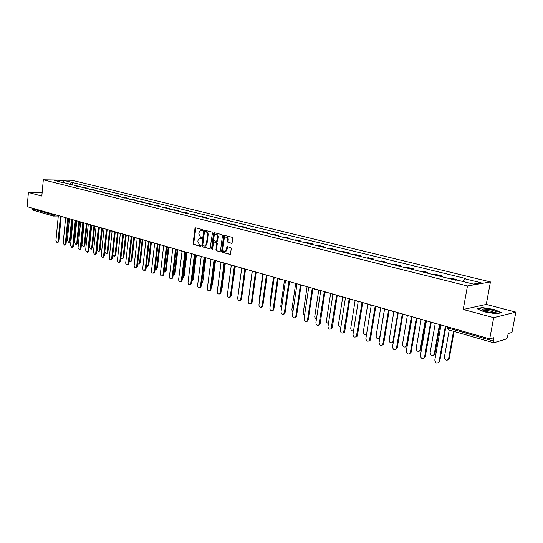 <?xml version="1.0" encoding="UTF-8"?>
<svg xmlns="http://www.w3.org/2000/svg" width="543" height="543" viewBox="0 0 543 543"><rect width="100%" height="100%" fill="white"/><g stroke="black" fill="none" stroke-linecap="round" stroke-linejoin="round"><path stroke-width="0.81" d="M202.675 230.259L202.308 229.56L195.69 227.836L194.964 228.508L193.125 243.434L193.641 244.431L200.224 246.257L200.74 245.789L199.519 244.852L197.856 241.649L198.012 240.4L199.437 238.302L201.392 238.499L201.704 238.038L200.482 237.108L198.819 233.904L198.969 232.655L200.448 230.531L202.356 230.727L202.675 230.259M231.345 243.366L232.119 242.68L232.689 238.343L232.139 237.311L224.055 235.302L223.601 235.974L221.619 251.287L222.162 252.319L230.246 254.429L231.352 248.558L230.802 247.527L227.137 246.644L226.363 249.882L225.23 251.619C223.702 251.85 222.915 250.954 222.868 248.925L224.178 238.839L225.386 237.053C226.886 236.877 227.653 237.78 227.687 239.762L227.463 241.452L228.012 242.477L231.678 243.345M467.462 285.971L463.227 309.476L493.675 317.669L489.705 338.9L27.15 206.659L28.412 192.453L41.825 196.064L43.318 179.814L467.462 285.971L490.424 281.939L72.015 180.296L43.318 179.814M212.422 233.056L211.885 232.044L204.127 230.11L203.666 230.775L201.786 245.823L202.308 246.827L210.066 248.87L212.422 233.056M214.288 232.669L221.917 234.651L222.46 235.676L220.485 250.975L219.725 251.647L216.467 250.744L215.931 249.719L216.718 243.549L216.189 242.531L213.725 241.968L212.469 249.027L212.17 249.481L211.58 248.782L213.542 233.347L214.003 232.682M493.675 317.669L515.85 312.13L511.968 332.425L508.173 333.531L507.569 336.701L506.314 339.002L493.702 342.803L448.443 329.832L448.043 328.033L493.18 340.977L493.512 342.809M515.85 312.13L486.27 304.419L490.424 281.939M489.705 338.9L493.797 337.712L493.18 340.977M58.142 215.999L53.377 216.046L32.919 210.155L32.139 208.79L52.603 214.655L55.881 214.872M32.2 208.105L32.139 208.79M42.157 192.5L28.412 192.453M77.649 186.398L74.513 185.618M75.029 185.563L79.889 186.358L79.835 186.941M78.158 186.337L79.889 186.358M87.314 188.794L87.375 188.211L84.192 187.423L81.952 187.464M85.129 188.251L87.375 188.211M94.923 190.681L94.984 190.091L91.747 189.29L89.507 189.337M92.738 190.145L94.984 190.091M102.654 192.602L102.715 192.005L99.43 191.19L97.183 191.245M100.475 192.059L102.715 192.005M110.514 194.55L110.582 193.953L107.236 193.125L104.996 193.186M108.335 194.014L110.582 193.953M118.51 196.532L118.571 195.928L115.177 195.086L112.937 195.154M116.338 195.996L118.571 195.928M126.641 198.555L126.702 197.937L123.247 197.082L121.008 197.157M124.469 198.012L126.702 197.937M134.908 200.605L134.976 199.987L131.46 199.118L129.22 199.193M132.736 200.068L134.976 199.987M143.318 202.688L143.386 202.071L139.809 201.181L137.576 201.263M141.153 202.152L143.386 202.071M151.877 204.813L151.945 204.188L148.307 203.286L146.074 203.374M149.719 204.277L151.945 204.188M160.579 206.971L160.653 206.34L156.954 205.424L154.728 205.519M158.427 206.442L160.653 206.34M169.443 209.17L169.518 208.532L165.751 207.602L163.524 207.704M167.298 208.641L169.518 208.532M178.464 211.41L178.538 210.765L174.703 209.815L172.484 209.924M176.326 210.881L178.538 210.765M187.647 213.684L187.722 213.039L183.819 212.069L181.606 212.191M185.516 213.155L187.722 213.039M196.994 216.005L197.075 215.354L193.098 214.37L190.892 214.492M194.869 215.483L197.075 215.354M206.516 218.367L206.598 217.709L202.553 216.705L200.347 216.84M204.399 217.845L206.598 217.709M216.216 220.777L216.304 220.112L212.177 219.087L209.978 219.229M214.112 220.254L216.304 220.112M226.098 223.227L226.18 222.555L221.978 221.517L219.793 221.659M224.001 222.705L226.18 222.555M236.164 225.725L236.253 225.046L231.97 223.987L229.791 224.144M234.074 225.202L236.253 225.046M246.42 228.27L246.515 227.585L242.144 226.506L239.979 226.669M244.343 227.755L246.515 227.585M256.873 230.863L256.968 230.171L252.522 229.071L250.357 229.248M254.816 230.347L256.968 230.171M267.536 233.504L267.631 232.811L263.097 231.685L260.945 231.875M265.486 232.995L267.631 232.811M278.403 236.205L278.505 235.499L273.876 234.359L271.738 234.549M276.367 235.696L278.505 235.499M289.487 238.954L289.589 238.241L284.871 237.074L282.747 237.277M287.464 238.452L289.589 238.241M300.795 241.757L300.897 241.044L296.084 239.85L293.973 240.067M298.786 241.262L300.897 241.044M312.327 244.621L312.435 243.895L307.521 242.68L305.424 242.904M310.338 244.126L312.435 243.895M324.096 247.54L324.205 246.807L319.196 245.572L317.112 245.803M322.128 247.051L324.205 246.807M336.11 250.52L336.226 249.78L331.108 248.518L329.038 248.762M334.162 250.038L336.226 249.78M348.375 253.561L348.491 252.814L343.271 251.524L341.214 251.782M346.441 253.086L348.491 252.814M360.898 256.669L361.014 255.916L355.685 254.599L353.649 254.871M358.991 256.194L361.014 255.916M373.686 259.839L373.808 259.079L368.364 257.735L366.349 258.02M371.799 259.371L373.808 259.079M386.752 263.084L386.874 262.317L381.308 260.939L379.319 261.237M384.885 262.622L386.874 262.317M400.096 266.396L400.225 265.622L394.544 264.21L392.569 264.522M398.263 265.941L400.225 265.622M413.739 269.776L413.875 268.995L408.065 267.556L406.116 267.882M411.933 269.328L413.875 268.995M427.687 273.238L427.823 272.443L421.884 270.977L419.956 271.324M425.909 272.796L427.823 272.443M441.948 276.774L442.083 275.973L436.009 274.473L434.115 274.833M440.197 276.339L442.083 275.973M456.588 280.052L456.67 279.584L450.459 278.05L448.593 278.423M454.817 279.971L456.67 279.584M62.038 182.523L53.967 180.208L63.606 180.364L71.411 182.278L69.531 184.382M463.057 281.552L464.72 278.742L465.806 278.573L71.411 182.278M464.72 278.742L481.057 282.754L473.333 284.098L456.839 280.012L455.72 280.195L61.766 182.143M463.227 309.476L486.27 304.419M501.494 312.646L494.232 309.49L482.143 307.535L477.039 308.682L484.146 311.845L496.519 313.854L501.494 312.646M72.47 185.115L72.742 182.299M63.606 180.364L63.083 182.787M482.075 307.895L482.143 307.535M202.498 230.639L201.134 230.47M200.143 238.234L201.534 238.411M195.874 227.884L193.708 243.4L194.218 244.398L200.577 246.155M204.575 230.144L202.363 245.782L202.885 246.793L210.182 248.803M205.335 231.433L204.433 231.929L202.777 245.144L203.143 245.85L205.016 246.054L206.408 243.977L207.548 234.915C207.63 233.252 207.066 232.18 205.865 231.698L205.322 231.44M204.854 246.108L205.593 246.02L206.985 243.943L206.408 243.977M205.525 231.427L206.442 231.671C207.643 232.153 208.207 233.225 208.125 234.888L206.985 243.943M220.166 251.565L216.467 250.744M214.023 241.954L216.759 242.497L217.295 243.515L216.508 249.678L217.044 250.703M214.458 232.716L212.347 249.346M217.546 237.135C217.519 235.2 216.779 234.304 215.327 234.447L214.098 236.225L213.65 239.755L214.186 240.773L216.643 241.33L217.546 237.135L218.116 237.101C218.11 235.234 217.404 234.332 215.992 234.386M216.922 241.316L217.668 240.637L217.091 240.671M218.116 237.101L217.668 240.637M226.085 236.979C227.524 236.924 228.25 237.834 228.257 239.728L228.04 241.418L228.583 242.443L231.78 243.291M225.073 251.674L225.807 251.572L226.94 249.841L226.363 249.882M227.612 246.665L226.94 249.841M224.524 235.329L222.196 251.246L222.739 252.271L230.341 254.375M69.436 218.822L67.339 240.271L68.622 242.239L69.47 240.929L71.588 219.358M75.613 220.933L75.239 220.899L72.742 246.128L71.886 247.465L70.542 245.436L73.02 220.261L72.287 219.562L70.203 240.895L69.104 242.219M57.572 215.354L58.284 216.039L55.915 240.827L57.198 242.823L58.04 241.499L60.422 216.657L60.802 216.691M61.169 216.738L58.793 241.465L57.701 242.802M76.733 220.981L74.595 242.524L75.905 244.506L76.76 243.196L78.925 221.463M79.638 221.666L77.493 243.155L76.373 244.486M84.151 223.173L81.973 244.812L83.31 246.814L84.165 245.49L86.385 223.594M87.097 223.797L84.898 245.45L83.758 246.787M91.686 225.399L89.459 247.133L90.83 249.156L91.692 247.825L93.966 225.759M94.672 225.963L92.425 247.784L91.265 249.128M482.075 309.707C484.275 311.322 488.333 312.327 494.239 312.741L496.343 312.021C495.786 310.372 482.564 307.99 482.082 309.449L482.075 309.707M477.548 308.906L482.32 307.84L494.042 309.734L501.013 312.761M494.429 312.687C491.856 311.159 488.422 310.426 484.139 310.487L483.65 310.711M64.868 217.444L65.594 218.137L63.171 243.115L64.481 245.124L65.33 243.793L67.773 218.761L68.147 218.795M68.513 218.849L66.083 243.753L64.97 245.103M75.979 221.001L73.495 246.088L72.355 247.438M79.828 221.72L80.574 222.426L78.036 247.798L79.407 249.841L80.269 248.497L82.828 223.071L83.222 223.105M83.568 223.18L81.022 248.456L79.862 249.814M99.349 227.673L97.075 249.495L98.48 251.531L99.349 250.201L101.67 227.965M102.376 228.162L100.082 250.153L98.894 251.511M107.134 229.947L104.819 251.898L106.252 253.954L107.127 252.617L109.503 230.205M110.209 230.402L107.86 252.57L106.652 253.927M87.498 223.913L88.258 224.626L85.658 250.194L87.063 252.257L87.925 250.907L90.545 225.284L90.953 225.318M91.285 225.399L88.679 250.866L87.498 252.23M95.296 226.139L96.063 226.865L93.403 252.631L94.842 254.715L95.711 253.364L98.392 227.531L98.812 227.565M99.131 227.653L96.464 253.309L95.256 254.687M112.761 255.258L114.159 256.411L115.035 255.067L117.471 232.479M118.177 232.682L115.768 255.02L114.539 256.384M120.919 258.163L122.202 258.909L123.078 257.565L125.569 234.793M126.275 234.997L123.811 257.511L122.555 258.889M129.234 260.986L130.374 261.454L131.257 260.104L133.809 237.148M134.508 237.352L131.983 260.049L130.707 261.427M137.698 263.776L138.696 264.041L139.571 262.683L142.185 239.544M142.89 239.748L140.304 262.629L138.994 264.013M146.325 266.559L147.16 266.667L148.035 265.31L150.71 242.022M151.416 242.185L148.762 265.249L147.431 266.647M155.108 269.335L155.773 269.342L156.649 267.984L159.37 244.588M160.083 244.662L157.375 267.916L156.011 269.321M164.054 272.118L165.411 270.699L168.187 247.201M168.914 247.187L166.131 270.631L164.739 272.043M173.169 274.901L174.323 273.468L177.161 249.902M177.887 249.821L175.05 273.4L174.181 274.758L173.624 274.812M103.224 228.406L104.005 229.139L101.283 255.115C101.303 256.547 101.792 257.246 102.756 257.212L103.625 255.855L106.374 229.818L106.808 229.845M107.107 229.947L104.378 255.801L103.15 257.185M111.288 230.714L112.082 231.454L109.292 257.64C109.313 259.092 109.815 259.798 110.806 259.751L111.682 258.387L114.492 232.139L114.946 232.173M115.225 232.275L112.428 258.332L111.172 259.724M119.487 233.056L120.302 233.802L117.437 260.206C117.464 261.678 117.98 262.391 118.992 262.337L119.867 260.966L122.752 234.508L123.227 234.535M123.485 234.637L120.621 260.911L119.338 262.31M127.836 235.445L128.657 236.198L125.732 262.812C125.759 264.319 126.288 265.032 127.32 264.964L128.202 263.593L131.155 236.911L131.65 236.938M131.881 237.04L128.949 263.531L127.646 264.936M136.327 237.875L137.169 238.635L134.162 265.466C134.196 267 134.739 267.719 135.804 267.638L136.68 266.26L139.7 239.361L140.23 239.388M140.433 239.483L137.427 266.199L136.089 267.611M144.974 240.345L145.823 241.112L142.748 268.174C142.782 269.728 143.338 270.455 144.431 270.353L145.307 268.975L148.402 241.852L148.958 241.879M149.135 241.968L146.053 268.914L144.689 270.333M153.771 242.857L154.633 243.637L151.483 270.923C151.517 272.511 152.094 273.244 153.214 273.122L154.09 271.744L157.266 244.391L157.843 244.411M157.993 244.493L154.836 271.676L153.961 273.054L153.438 273.102M162.724 245.416L163.606 246.21L160.375 273.72C160.416 275.342 161.013 276.075 162.16 275.939L163.029 274.554L166.28 246.977L166.877 246.99M167.013 247.065L163.776 274.486L162.9 275.864L162.343 275.919M182.455 277.677L183.405 276.285L186.297 252.597M187.023 252.529L184.125 276.211L183.262 277.575L182.665 277.636M191.923 280.439L192.643 279.15L195.602 255.291M196.315 255.332L193.362 279.075L192.507 280.439L191.917 280.514M201.589 283.147L205.091 257.973M205.777 258.149L202.77 281.993L201.548 283.453M211.458 285.672L214.763 260.633M215.428 260.966L212.347 284.96L211.37 286.378M225.264 263.762L222.107 287.987L221.388 289.276M235.295 266.525L231.617 292.093M245.504 269.477L242.103 294.544M252.128 271.561L248.762 297.421M262.683 274.541L259.194 299.804L259.432 301.263M273.462 277.5L269.857 303.109L270.339 304.962M284.457 280.426L280.738 306.49L281.478 308.628M295.677 283.432L291.829 309.931L292.86 312.293M307.094 286.69L303.143 313.44L304.48 315.965M318.741 290.023L314.682 317.017L316.352 319.651M330.626 293.424L326.465 320.675C326.438 322.304 327.11 323.194 328.481 323.343M171.846 248.022L172.742 248.823L169.43 276.57C169.477 278.22 170.088 278.966 171.269 278.803L172.131 277.425L175.464 249.604L176.108 249.617M176.197 249.671L172.878 277.351L172.009 278.729L171.412 278.79M181.131 250.683L182.041 251.49L178.647 279.475C178.701 281.159 179.333 281.905 180.541 281.722L181.403 280.344L184.817 252.285L185.475 252.291M185.55 252.325L182.143 280.263L181.281 281.641L180.643 281.715M190.586 253.384L191.516 254.205L188.041 282.435C188.095 284.152 188.747 284.905 189.989 284.695L190.844 283.317L194.346 255.013L195.059 255.013M195.08 255.027L191.577 283.236L190.729 284.613L190.036 284.688M200.224 256.14L201.168 256.968L197.604 285.442C197.666 287.199 198.338 287.96 199.62 287.715L200.455 286.344L204.053 257.796L204.779 257.789L201.195 286.256L200.353 287.634L199.614 287.722L200.353 287.634M210.039 258.943L211.003 259.785L207.345 288.509C207.419 290.308 208.112 291.068 209.428 290.797L210.256 289.426L213.942 260.626L214.736 260.606M214.668 260.626L210.989 289.338L210.161 290.709L209.401 290.81M220.044 261.807L221.028 262.656L217.275 291.639C217.356 293.478 218.069 294.238 219.426 293.933L220.241 292.568L224.021 263.511L224.856 263.484M224.741 263.525L220.974 292.48L220.159 293.838L219.365 293.967M230.239 264.719L231.243 265.581L227.395 294.822C227.483 296.709 228.223 297.476 229.621 297.13L230.415 295.779L234.291 266.457L235.173 266.416M235.01 266.477L231.142 295.677L230.354 297.028L229.526 297.177M240.637 267.692L241.655 268.568L237.705 298.073C237.807 300.001 238.574 300.774 240.02 300.381L240.787 299.044L244.764 269.457L245.694 269.403M245.477 269.484L241.513 298.942L240.739 300.279L239.884 300.455M251.233 270.726L252.271 271.609L248.226 301.385C248.334 303.367 249.135 304.134 250.615 303.693L251.361 302.37L255.448 272.518L256.411 272.443M256.153 272.552L252.088 302.268L251.341 303.585L250.445 303.795M262.045 273.815L263.104 274.71L258.943 304.759C259.072 306.795 259.9 307.569 261.427 307.073L262.147 305.77L266.335 275.634L267.366 275.545M267.041 275.681L262.866 305.655L262.147 306.958L261.217 307.195M273.068 276.964L274.147 277.873L269.885 308.2C270.027 310.297 270.889 311.071 272.464 310.508L273.149 309.232L277.446 278.817L278.532 278.708M278.145 278.871L273.862 309.116L273.177 310.392L272.206 310.671M284.315 280.181L285.421 281.104L281.036 311.716C281.206 313.874 282.095 314.641 283.717 314.01L284.369 312.768L288.788 282.068L289.921 281.932M289.473 282.122L285.082 312.646L284.43 313.895L283.412 314.207M295.792 283.466L296.919 284.396L292.419 315.3C292.609 317.526 293.539 318.286 295.209 317.58L295.82 316.372L300.354 285.38L301.555 285.224M301.039 285.442L296.526 316.243L295.915 317.458L294.849 317.825M307.508 286.813L308.655 287.756L304.039 318.958C304.25 321.259 305.22 322.013 306.938 321.218L307.508 320.051L312.164 288.761L313.426 288.577M313.535 288.733L313.162 288.733M312.836 288.828L308.207 319.922L307.643 321.089L306.524 321.51M319.467 290.233L320.635 291.191L315.897 322.691C316.141 325.067 317.146 325.814 318.917 324.924L324.219 292.215L325.549 292.005M325.664 292.175L325.243 292.188M324.884 292.29L320.132 323.676L319.61 324.789L318.442 325.271M342.755 296.892L338.486 324.402C338.513 326.268 339.314 327.144 340.882 327.042M331.678 293.722L332.873 294.693L327.999 326.506C328.277 328.963 329.329 329.696 331.149 328.698L336.531 295.745L337.922 295.507M338.051 295.684L337.583 295.718M337.189 295.82L332.309 327.504L331.841 328.563L330.606 329.112M355.142 300.428L350.751 328.21C350.88 330.348 351.816 331.189 353.568 330.721M344.147 297.286L345.368 298.277L340.359 330.395C340.685 332.94 341.778 333.66 343.638 332.547L349.101 299.342L350.527 299.112M350.703 299.268L350.187 299.315M349.753 299.431L344.744 331.413L344.323 332.404L343.033 333.035M367.787 304.046L363.281 332.099C363.572 334.583 364.665 335.323 366.552 334.305M366.498 334.637L365.996 334.726M356.887 300.931L358.136 301.928L352.991 334.373C353.357 337.013 354.498 337.712 356.405 336.47L361.95 303.021L363.403 302.79M363.627 302.926L363.063 302.994M362.595 303.116L357.443 335.411L357.084 336.314L355.733 337.04M380.711 307.738L376.082 336.069C376.496 338.764 377.67 339.429 379.605 338.058L384.464 309.476M379.747 338.438L378.865 338.73M369.905 304.65L371.174 305.668L365.887 338.432C366.308 341.174 367.496 341.852 369.444 340.461L375.077 306.781L376.564 306.557M376.835 306.659L376.224 306.754M375.708 306.876L370.414 339.49L370.116 340.305L368.704 341.133M393.906 311.512L389.148 340.128C389.63 342.925 390.851 343.563 392.82 342.042L397.748 313.257M393.336 342.076L392.012 342.809M383.202 308.458L384.505 309.483L379.068 342.585C379.55 345.429 380.786 346.081 382.767 344.534L388.489 310.623L390.01 310.399M390.308 310.487L389.684 310.596M389.114 310.725L383.677 343.658L383.433 344.371L381.967 345.314M407.393 315.368L402.506 344.269C403.055 347.174 404.325 347.785 406.313 346.095L411.336 317.044M411.899 317.329L407.135 345.341L405.445 346.984M396.804 312.34L398.134 313.386L392.541 346.828C393.098 349.78 394.381 350.405 396.39 348.687L402.207 314.553L403.761 314.329M404.04 314.411L403.435 314.526M402.825 314.655L397.225 347.92L395.521 349.59M421.178 319.311L416.155 348.504C416.78 351.525 418.096 352.095 420.106 350.228L425.244 320.825M425.766 321.252L420.859 349.597L419.182 351.246M410.705 316.318L412.062 317.377L406.313 351.165C406.951 354.233 408.282 354.817 410.304 352.923L416.237 318.571L417.825 318.354M418.083 318.429L417.506 318.537M416.834 318.68L411.085 352.285L409.381 353.955M435.269 323.343L430.104 352.835C430.816 355.964 432.18 356.5 434.196 354.443L439.484 324.558L440.896 325.637L434.807 360.131C435.629 363.443 437.054 363.953 439.083 361.658L445.26 326.886L446.923 326.676M439.966 325.162L434.895 353.948L433.219 355.611M424.925 320.384L426.316 321.463L420.404 355.597C421.124 358.787 422.502 359.337 424.538 357.246L430.579 322.685L432.208 322.467M432.452 322.535L431.902 322.644M431.169 322.793L425.257 356.737L423.56 358.421M449.217 330.056L444.371 357.26C445.179 360.504 446.59 361.007 448.599 358.753L453.527 331.298M454.077 331.454L449.21 358.563L447.581 360.063M448.219 327.042L448.043 328.033L447.072 327.246L447.167 326.743L446.631 326.845M445.837 326.995L439.715 361.468L438.065 362.989M54.728 214.539L53.906 216.087L53.377 216.046L52.664 213.949M440.638 276.19L434.556 274.683M426.357 272.647L420.404 271.174M412.388 269.185L406.564 267.747M398.718 265.798L393.03 264.387M385.347 262.486L379.781 261.108M372.267 259.242L366.817 257.891M359.459 256.065L354.117 254.742M346.916 252.957L341.69 251.667M334.637 249.916L329.52 248.646M322.61 246.936L317.594 245.687M310.827 244.011L305.913 242.796M299.274 241.146L294.462 239.958M287.96 238.343L283.236 237.176M276.862 235.594L272.233 234.447M265.982 232.899L261.441 231.773M255.312 230.252L250.859 229.146M244.845 227.66L240.474 226.574M234.576 225.114L230.293 224.049M224.503 222.616L220.295 221.571M214.614 220.166L210.487 219.141M204.908 217.757L200.856 216.752M195.378 215.395L191.401 214.41M186.025 213.073L182.115 212.109M176.835 210.799L172.993 209.849M167.807 208.56L164.04 207.63M158.943 206.36L155.237 205.444M150.228 204.202L146.59 203.299M141.669 202.084L138.092 201.195M133.252 199.994L129.736 199.125M124.978 197.944L121.523 197.089M116.847 195.928L113.446 195.086M108.851 193.946L105.512 193.118M100.991 191.998L97.699 191.184M93.253 190.077L90.023 189.276M85.645 188.197L82.461 187.403M455.251 279.815L449.027 278.274M61.692 216.528L61.04 216.711M69.09 218.646L68.425 218.829M76.611 220.797L75.939 220.981M84.26 222.983L83.574 223.166M92.038 225.209L91.339 225.386M99.946 227.469L99.233 227.653M107.989 229.77L107.27 229.947M116.175 232.112L115.442 232.289M124.503 234.488L123.75 234.671M132.974 236.911L132.214 237.087M141.594 239.375L140.82 239.558M150.37 241.886L149.583 242.063M159.309 244.438L158.502 244.621M168.405 247.045L167.583 247.221M177.67 249.692L176.835 249.868M187.104 252.386L186.256 252.563M196.722 255.135L195.853 255.312M206.516 257.939L205.634 258.115M216.501 260.789L215.598 260.966M226.675 263.701L225.752 263.871M237.047 266.667L236.11 266.837M247.622 269.688L246.665 269.857M258.407 272.776L257.43 272.946M269.409 275.919L268.412 276.088M278.376 278.484L280.616 279.143L279.618 279.299M289.806 281.749L292.086 282.401L291.055 282.57M301.467 285.082L303.768 285.74L302.722 285.91M315.714 289.161L314.635 289.324M327.904 292.643L327.096 292.853M340.346 296.2L339.538 296.417M353.065 299.838L352.237 300.048M366.057 303.551L365.222 303.761M379.333 307.345L378.485 307.562M392.908 311.227L392.046 311.438M406.788 315.198L405.913 315.408M420.981 319.257L420.099 319.467M435.506 323.404L434.61 323.621M448.647 329.832L447.011 327.605M201.881 230.476L201.304 230.504M200.917 238.241L200.333 238.275M194.218 244.398L193.641 244.431M193.708 243.4L193.125 243.434M195.548 228.481L194.964 228.508M202.885 246.793L202.308 246.827M202.363 245.782L201.786 245.823M204.243 230.748L203.666 230.775M208.125 234.888L207.548 234.915M206.442 231.671L205.865 231.698M220.071 251.619L219.725 251.647M216.508 249.678L215.931 249.719M217.295 243.515L216.718 243.549M216.759 242.497L216.189 242.531M214.607 241.92L214.03 241.954M212.157 248.742L211.58 248.782M214.118 233.32L213.542 233.347M228.583 242.443L228.012 242.477M228.04 241.418L227.463 241.452M228.257 239.728L227.687 239.762M227.279 247.262L226.702 247.303M230.246 254.423L229.893 254.457M222.739 252.271L222.162 252.319M222.196 251.246L221.619 251.287M224.178 235.94L223.601 235.974M70.203 240.895L69.47 240.929M58.04 241.499L58.793 241.465M77.493 243.155L76.76 243.196M84.898 245.45L84.165 245.49M92.425 247.784L91.692 247.825M65.33 243.793L66.083 243.753M72.742 246.128L73.495 246.088M80.269 248.497L81.022 248.456M100.082 250.153L99.349 250.201M107.86 252.57L107.127 252.617M87.925 250.907L88.679 250.866M95.711 253.364L96.464 253.309M115.768 255.02L115.035 255.067M123.811 257.511L123.078 257.565M131.983 260.049L131.257 260.104M140.304 262.629L139.571 262.683M148.762 265.249L148.035 265.31M157.375 267.916L156.649 267.984M166.131 270.631L165.411 270.699M175.05 273.4L174.323 273.468M103.625 255.855L104.378 255.801M111.682 258.387L112.428 258.332M119.867 260.966L120.621 260.911M128.202 263.593L128.949 263.531M136.68 266.26L137.427 266.199M145.307 268.975L146.053 268.914M154.09 271.744L154.836 271.676M163.029 274.554L163.776 274.486M184.125 276.211L183.405 276.285M193.362 279.075L192.643 279.15M202.77 281.993L202.05 282.068M212.347 284.96L211.634 285.041M222.107 287.987L221.544 288.055M172.131 277.425L172.878 277.351M181.403 280.344L182.143 280.263M190.844 283.317L191.577 283.236M200.455 286.344L201.195 286.256M210.256 289.426L210.989 289.338M220.241 292.568L220.974 292.48M230.415 295.779L231.142 295.677M240.787 299.044L241.513 298.942M251.361 302.37L252.088 302.268M262.147 305.77L262.866 305.655M273.149 309.232L273.862 309.116M284.369 312.768L285.082 312.646M295.82 316.372L296.526 316.243M307.508 320.051L308.207 319.922M319.44 323.804L320.132 323.676M331.617 327.639L332.309 327.504M344.058 331.556L344.744 331.413M356.765 335.56L357.443 335.411M369.742 339.646L370.414 339.49M393.478 341.235L393.057 341.337M383.012 343.828L383.677 343.658M407.135 345.341L406.497 345.511M396.573 348.097L397.225 347.92M420.859 349.597L420.234 349.773M410.433 352.461L411.085 352.285M434.895 353.948L434.278 354.131M424.612 356.927L425.257 356.737M449.244 358.4L448.64 358.584M439.117 361.489L439.749 361.299M59.927 216.026L62.296 216.705M67.312 218.137L69.687 218.815M74.819 220.282L77.201 220.967M82.448 222.467L84.837 223.153M90.213 224.687L92.602 225.372M98.1 226.94L100.496 227.626M106.129 229.234L108.532 229.927M114.295 231.569L116.697 232.261M122.603 233.945L125.012 234.637M131.06 236.361L133.469 237.053M139.66 238.825L142.076 239.517M148.422 241.33L150.832 242.015M157.334 243.875L159.751 244.567M166.409 246.474L168.825 247.16M175.654 249.115L178.07 249.807M185.075 251.809L187.484 252.495M194.666 254.552L197.068 255.237M204.439 257.341L206.835 258.034M214.397 260.192L216.793 260.878M224.544 263.09L226.933 263.776M234.895 266.05L237.264 266.728M245.443 269.07L247.798 269.742M256.208 272.145L258.543 272.81M267.183 275.281L269.491 275.946M313.372 288.489L315.693 289.154M325.529 291.964L327.877 292.636M337.936 295.514L340.312 296.193M350.622 299.139L353.025 299.824M363.579 302.845L366.009 303.537M376.815 306.625L379.279 307.331M390.356 310.501L392.84 311.214M404.196 314.458L406.714 315.178M418.348 318.503L420.906 319.236M432.825 322.644L435.418 323.384M205.593 246.02L205.016 246.054M217.22 241.296L216.643 241.33M225.807 251.572L225.23 251.619M69.355 242.205L68.622 242.239M57.198 242.823L57.945 242.789M76.638 244.472L75.905 244.506M84.043 246.773L83.31 246.814M91.563 249.108L90.83 249.156M484.064 310.874L484.139 310.487M483.569 310.677L482.082 309.449M64.481 245.124L65.228 245.083M71.886 247.465L72.633 247.425M79.407 249.841L80.16 249.8M99.213 251.49L98.48 251.531M106.985 253.907L106.252 253.954M87.063 252.257L87.81 252.21M94.842 254.715L95.595 254.667M114.892 256.364L114.159 256.411M122.928 258.862L122.202 258.909M131.107 261.4L130.374 261.454M139.422 263.979L138.696 264.041M147.886 266.606L147.16 266.667M156.499 269.28L155.773 269.342M165.262 271.995L164.536 272.063M174.181 274.758L173.455 274.833M102.756 257.212L103.503 257.158M110.806 259.751L111.553 259.697M118.992 262.337L119.738 262.276M127.32 264.964L128.073 264.903M135.804 267.638L136.551 267.57M144.431 270.353L145.178 270.292M153.214 273.122L153.961 273.054M162.16 275.939L162.9 275.864M183.262 277.575L182.536 277.649M192.507 280.439L191.917 280.5M201.921 283.351L201.555 283.392M171.269 278.803L172.009 278.729M180.541 281.722L181.281 281.641M189.989 284.695L190.729 284.613M209.428 290.797L210.161 290.709M219.426 293.933L220.159 293.838M229.621 297.13L230.354 297.028M240.02 300.381L240.739 300.279M250.615 303.693L251.341 303.585M261.427 307.073L262.147 306.958M272.464 310.508L273.177 310.392M283.717 314.01L284.43 313.895M295.209 317.58L295.915 317.458M306.938 321.218L307.643 321.089M318.917 324.924L319.61 324.789M331.149 328.698L331.841 328.563M343.638 332.547L344.323 332.404M356.405 336.47L357.084 336.314M369.444 340.461L370.116 340.305M393.363 341.907L392.82 342.042M382.767 344.534L383.433 344.371M406.951 345.932L406.313 346.095M396.39 348.687L397.042 348.518M420.73 350.059L420.106 350.228M410.304 352.923L410.956 352.746M434.814 354.267L434.196 354.443M424.538 357.246L425.176 357.063M449.21 358.563L448.599 358.753M439.083 361.658L439.715 361.468"/></g></svg>

